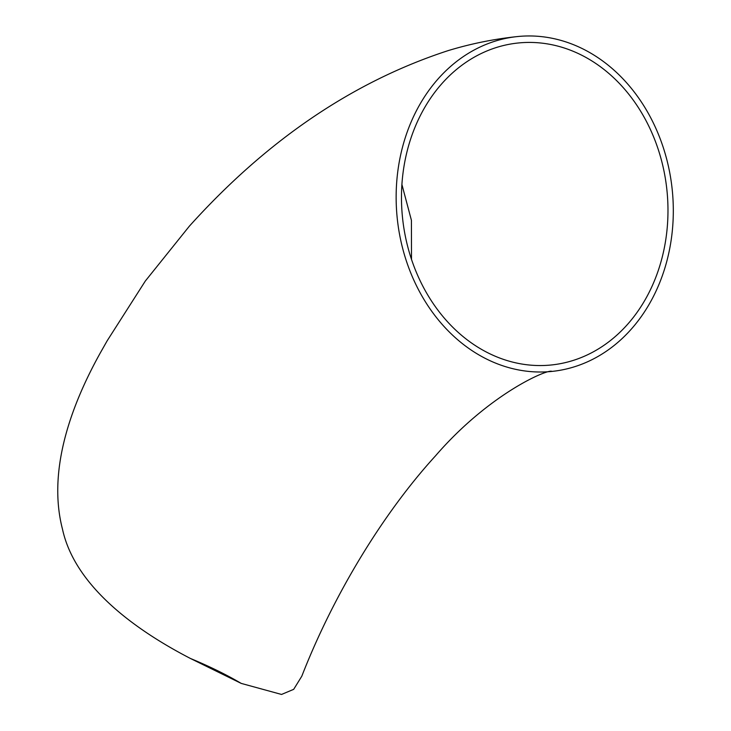 <?xml version="1.0" encoding="UTF-8"?>
<svg xmlns="http://www.w3.org/2000/svg" width="731" height="731" viewBox="0 0 731 731"><rect width="100%" height="100%" fill="white"/><g stroke="black" fill="none" stroke-linecap="round" stroke-linejoin="round"><path stroke-width="1.1" d="M582.241 48.584A168.313 138.241 84.1 0 0 517.548 36.55A168.313 138.241 84.1 0 0 397.216 218.103A168.313 138.241 84.1 0 0 551.914 371.421A168.313 138.241 84.1 0 0 664.918 267.893A168.313 138.241 84.1 0 0 582.241 48.584M190.407 658.457L241.221 683.403A168.313 43.851 17 0 0 190.407 658.457C133.115 628.834 74.653 585.147 62.501 529.235C48.1 473.77 68.166 410.795 100.156 353.174L107.21 340.719L145.323 281.033L189.302 226.244C266.824 140.16 353.073 81.625 448.048 50.649C470.846 43.723 494.01 39.017 517.548 36.55M241.221 683.403L281.536 694.45L293.679 689.342L301.812 676.184C333.93 593.727 383.775 512.477 435.448 455.916C489.871 392.94 548.88 368.451 551.914 371.421M659.91 265.435A161.843 132.923 84.1 0 0 580.414 54.56A161.843 132.923 84.1 0 0 518.206 42.992A161.843 132.923 84.1 0 0 402.507 217.555A161.843 132.923 84.1 0 0 551.256 364.988A161.843 132.923 84.1 0 0 659.91 265.435M411.498 259.404L411.425 220.342L401.913 184.504"/></g></svg>
